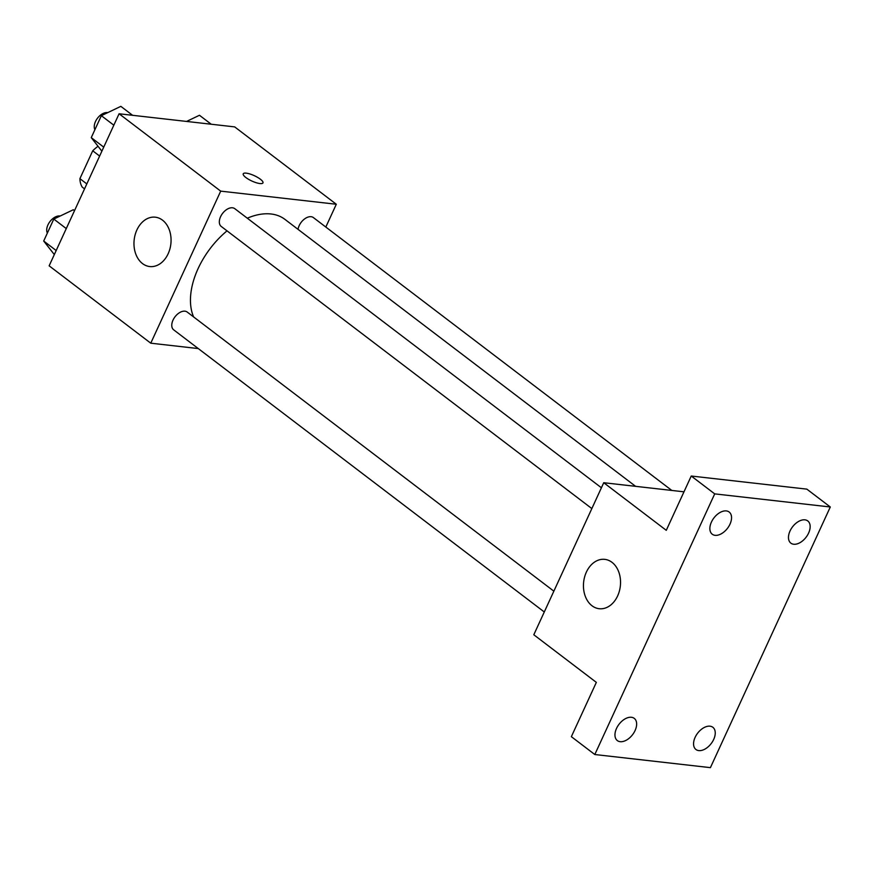<?xml version="1.0" encoding="UTF-8"?>
<svg xmlns="http://www.w3.org/2000/svg" width="874" height="874" viewBox="0 0 874 874"><rect width="100%" height="100%" fill="white"/><g stroke="black" fill="none" stroke-linecap="round" stroke-linejoin="round"><path stroke-width="1.31" d="M86.821 183.922L79.905 178.667L92.72 150.798A29.508 18.048 127.3 0 1 97.822 146.439M79.905 178.667A29.508 18.048 127.3 0 0 82.243 187.123L84.538 188.871M99.636 156.064L92.72 150.798M198.278 348.573L150.765 343.187L49.141 265.827L119.082 113.773L234.68 126.894L336.304 204.254L325.816 227.054M635.606 486.337L284.913 219.363A68.303 41.788 127.3 0 0 247.298 218.194M227.022 230.856A68.303 41.788 127.3 0 0 193.613 316.923M150.765 343.187L220.696 191.133L336.304 204.254M601.41 487.768L234.778 208.668A11.176 6.839 127.3 0 0 222.564 213.42A11.176 6.839 127.3 0 0 221.242 226.453L591.84 508.581M671.822 490.445L313.384 217.582A11.176 6.839 127.3 0 0 304.392 219.079A11.176 6.839 127.3 0 0 298.045 229.359M544.284 611.975L173.686 329.848A11.176 6.839 -52.7 0 1 173.915 318.42A11.176 6.839 -52.7 0 1 184.949 311.177A11.176 6.839 -52.7 0 1 187.222 312.062L553.854 591.163M220.696 191.133L119.082 113.773M142.517 263.587A24.843 18.463 96.5 0 1 135.153 234.724A24.843 18.463 96.5 0 1 155.31 217.189A24.843 18.463 96.5 0 1 170.856 243.955A24.843 18.463 96.5 0 1 149.716 266.548A24.843 18.463 96.5 0 1 142.517 263.587M243.223 173.817A10.87 2.95 -155.3 0 1 246.25 173.161A10.87 2.95 -155.3 0 1 257.59 177.367A10.87 2.95 -155.3 0 1 262.965 182.895A10.87 2.95 -155.3 0 1 251.865 181.027A10.87 2.95 -155.3 0 1 243.223 173.817A10.87 2.95 -155.3 0 1 246.26 173.15A10.87 2.95 -155.3 0 1 257.579 177.367A10.87 2.95 -155.3 0 1 262.965 182.895M594.812 754.524L714.703 493.876L830.3 506.986L710.409 767.645L594.812 754.524L571.356 736.673L596.341 682.375L533.806 634.764L603.737 482.721L683.981 491.822M830.3 506.986L806.844 489.134L691.247 476.024L714.703 493.876M603.737 482.721L666.272 530.321L691.247 476.024M592.004 605.758A24.843 18.463 96.5 0 1 584.63 576.895A24.843 18.463 96.5 0 1 604.786 559.36A24.843 18.463 96.5 0 1 620.332 586.115A24.843 18.463 96.5 0 1 599.193 608.719A24.843 18.463 96.5 0 1 592.004 605.758M729.987 524.182A13.962 8.543 -52.7 0 1 712.255 534.232A13.962 8.543 -52.7 0 1 711.425 522.073A13.962 8.543 -52.7 0 1 729.167 512.022A13.962 8.543 -52.7 0 1 729.987 524.182M635.081 730.533A13.962 8.543 -52.7 0 1 617.339 740.584A13.962 8.543 -52.7 0 1 616.52 728.424A13.962 8.543 -52.7 0 1 634.251 718.373A13.962 8.543 -52.7 0 1 635.081 730.533M713.687 739.448A13.962 8.543 -52.7 0 1 695.944 749.499A13.962 8.543 -52.7 0 1 695.125 737.339A13.962 8.543 -52.7 0 1 712.856 727.288A13.962 8.543 -52.7 0 1 713.687 739.448M808.592 533.096A13.962 8.543 -52.7 0 1 790.861 543.147A13.962 8.543 -52.7 0 1 790.03 530.988A13.962 8.543 -52.7 0 1 807.773 520.937A13.962 8.543 -52.7 0 1 808.592 533.096M54.319 254.574L43.7 241.027L53.795 219.079L73.296 209.749L74.508 210.678M56.176 250.532L43.7 241.027M66.271 228.584L53.795 219.079M60.197 216.02A11.176 6.839 127.3 0 0 49.873 221.69A11.176 6.839 127.3 0 0 47.349 233.096M101.876 151.18L91.257 137.633L101.351 115.685L120.841 106.355L132.608 115.313M103.733 147.138L91.257 137.633M113.828 125.19L101.351 115.685M107.753 112.626A11.176 6.839 127.3 0 0 97.429 118.296A11.176 6.839 127.3 0 0 94.905 129.713M186.588 121.431L199.458 115.27L211.224 124.228"/></g></svg>
